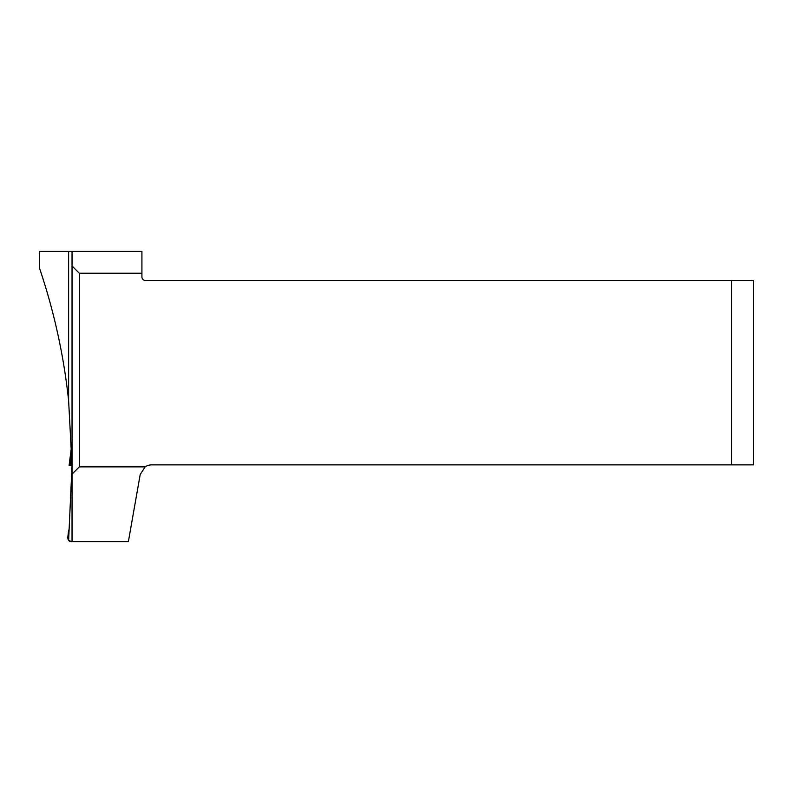 <?xml version="1.0" encoding="UTF-8"?>
<svg xmlns="http://www.w3.org/2000/svg" width="793" height="793" viewBox="0 0 793 793"><rect width="100%" height="100%" fill="white"/><g stroke="black" fill="none" stroke-linecap="round" stroke-linejoin="round"><path stroke-width="1.19" d="M39.65 268.579C54.152 311.58 63.807 355.641 68.624 400.762L68.624 251.411L39.65 251.411L39.65 268.579M68.624 530.061L67.792 537.525L68.624 540.301L72.034 465.412L68.624 400.762M141.917 273.248L79.31 273.248L79.31 466.869L145.159 466.869A11.647 11.647 0 0 1 151.681 464.867L731.513 464.867L731.513 280.524L145.555 280.524A3.638 3.638 0 0 1 141.917 276.886L141.917 251.411L68.624 251.411M79.31 273.248L72.034 265.962L72.034 251.411M67.792 537.525C67.93 540.251 69.13 541.609 71.4 541.589L72.034 541.589L72.034 474.145L79.31 466.869M72.034 265.962L72.034 474.145M72.034 541.589L128.387 541.589L140.212 474.492L145.159 466.869M731.513 464.867L753.35 464.867L753.35 280.524L731.513 280.524M68.624 540.301L71.4 541.589M71.965 465.56L69.1 465.412L71.697 445.121L69.1 465.412L71.36 465.412L71.707 445.438M70.646 465.412L70.111 465.412L71.588 452.664M70.111 465.412L71.36 465.55M72.024 468.108L71.291 468.108"/></g></svg>

